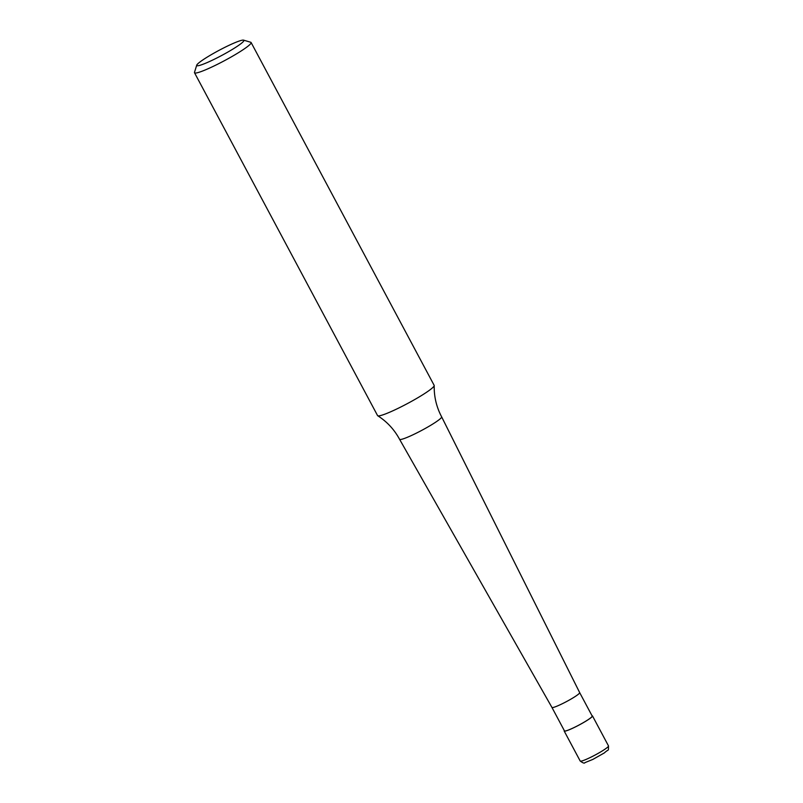 <?xml version="1.0" encoding="UTF-8"?>
<svg xmlns="http://www.w3.org/2000/svg" width="803" height="803" viewBox="0 0 803 803"><rect width="100%" height="100%" fill="white"/><g stroke="black" fill="none" stroke-linecap="round" stroke-linejoin="round"><path stroke-width="1.2" d="M592.032 715.764A16.04 1.736 151.9 0 1 592.484 715.915A16.04 1.736 151.9 0 1 592.032 716.768A16.04 1.736 151.9 0 1 576.895 726.173A16.04 1.736 151.9 0 1 564.178 731.031A16.04 1.736 151.9 0 1 564.298 730.569M551.942 707.433L564.459 730.881A15.719 1.696 151.9 0 0 576.925 726.123A15.719 1.696 151.9 0 0 591.751 716.908A15.719 1.696 151.9 0 0 592.192 716.065L579.676 692.628A15.719 1.696 151.9 0 1 579.686 692.628A15.719 1.696 151.9 0 1 579.234 693.461A15.719 1.696 151.9 0 1 564.429 702.665A15.719 1.696 151.9 0 1 551.952 707.433A15.719 1.696 151.9 0 1 551.942 707.433L399.573 439.301A23.839 2.58 151.9 0 1 399.563 439.291C394.293 429.525 387.006 421.675 377.721 415.743A32.08 3.463 151.9 0 1 377.571 415.593L194.507 72.742A32.08 3.463 151.9 0 1 194.497 72.32L196.715 65.184A26.73 2.891 151.9 0 1 197.478 64.11A26.73 2.891 151.9 0 1 221.407 49.103A26.73 2.891 151.9 0 1 243.6 40.15A26.73 2.891 151.9 0 1 243.128 41.776A26.73 2.891 151.9 0 1 216.639 58.097A26.73 2.891 151.9 0 1 196.715 65.184M579.686 692.628L441.63 416.837A23.839 2.58 151.9 0 1 440.957 418.102A23.839 2.58 151.9 0 1 415.181 433.73A23.839 2.58 151.9 0 1 399.573 439.301M243.6 40.15L250.757 42.278A32.08 3.463 151.9 0 1 251.108 42.519L434.162 385.37A32.08 3.463 151.9 0 1 434.212 385.581A32.08 3.463 151.9 0 1 433.259 387.076A32.08 3.463 151.9 0 1 398.579 408.105A32.08 3.463 151.9 0 1 377.721 415.743M251.108 42.519A32.08 3.463 151.9 0 1 250.195 44.235A32.08 3.463 151.9 0 1 219.942 63.046A32.08 3.463 151.9 0 1 194.507 72.742M590.707 757.289A16.04 1.736 151.9 0 1 580.208 761.033C582.948 763.061 584.514 763.593 584.905 762.649L592.845 759.417L604.338 752.923C609.136 748.426 608.323 752.11 608.503 745.927A16.04 1.736 151.9 0 1 608.052 746.78A16.04 1.736 151.9 0 1 590.707 757.289M592.484 715.915L608.503 745.927M564.178 731.031L580.208 761.033M441.63 416.837C436.451 407.021 433.981 396.602 434.212 385.581"/></g></svg>
